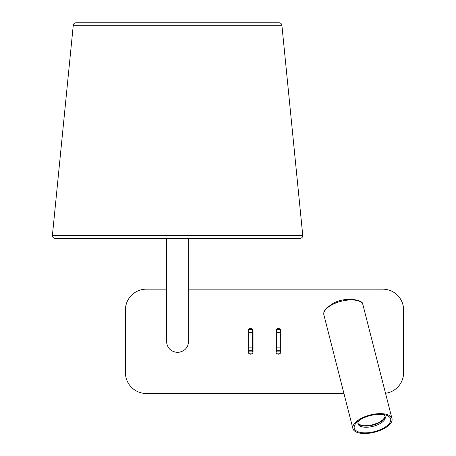 <?xml version="1.0" encoding="UTF-8"?>
<svg xmlns="http://www.w3.org/2000/svg" width="456" height="456" viewBox="0 0 456 456"><rect width="100%" height="100%" fill="white"/><g stroke="black" fill="none" stroke-linecap="round" stroke-linejoin="round"><path stroke-width="0.68" d="M275.988 351.753A2.434 2.434 0 0 0 278.422 354.187A2.434 2.434 0 0 0 280.856 351.753L280.856 330.891A2.434 2.434 0 0 0 278.422 328.457A2.434 2.434 0 0 0 275.988 330.891L275.988 351.753L276.684 351.753M385.525 393.294A20.862 20.862 0 0 0 403.606 372.62L403.606 310.029A20.862 20.862 0 0 0 382.738 289.161L188.704 289.161M166.451 289.161L146.285 289.161A20.862 20.862 0 0 0 125.417 310.029L125.417 372.62A20.862 20.862 0 0 0 146.285 393.482L343.944 393.482M248.167 351.753A2.434 2.434 0 0 0 250.6 354.187A2.434 2.434 0 0 0 253.034 351.753L253.034 330.891A2.434 2.434 0 0 0 250.6 328.457A2.434 2.434 0 0 0 248.167 330.891L248.167 351.753L248.862 351.753M357.909 423.168A14.05 6.19 165.7 0 0 358.889 424.314A14.05 6.19 165.7 0 0 372.831 425.106A14.05 6.19 165.7 0 0 384.687 417.73A14.05 6.19 165.7 0 0 384.995 416.254M358.764 420.717A14.05 6.19 165.7 0 0 357.994 423.789A14.05 6.19 165.7 0 0 373.139 426.314A14.05 6.19 165.7 0 0 385.217 416.841A14.05 6.19 165.7 0 0 383.068 414.51M374.49 431.604A18.776 8.276 165.7 0 0 389.703 422.906A18.776 8.276 165.7 0 0 385.474 414.971A18.776 8.276 165.7 0 0 370.392 415.558A18.776 8.276 165.7 0 0 356.877 422.273A18.776 8.276 165.7 0 0 356.968 431.262A18.776 8.276 165.7 0 0 374.49 431.604M370.243 414.966A20.167 8.892 165.7 0 0 352.898 428.572A20.167 8.892 165.7 0 0 374.638 432.197A20.167 8.892 165.7 0 0 391.983 418.597A20.167 8.892 165.7 0 0 370.243 414.966M188.704 238.391L188.704 341.322C187.997 348.031 184.287 351.741 177.578 352.448C170.869 351.741 167.158 348.031 166.451 341.322L166.451 238.391M279.129 22.8A2.782 2.782 0 0 1 281.899 25.308L302.75 235.336A2.782 2.782 0 0 1 299.98 238.391L55.176 238.391A2.782 2.782 0 0 1 52.411 235.336L73.262 25.308A2.782 2.782 0 0 1 76.027 22.8L279.129 22.8M248.167 336.653L248.862 336.653M252.339 336.653L253.034 336.653M248.167 346.885L248.862 346.885M252.339 346.885L253.034 346.885M253.034 335.758L252.339 335.758M248.862 335.758L248.167 335.758M253.034 351.753L252.339 351.753M253.034 330.891L252.339 330.891M248.862 330.891L248.167 330.891M252.601 329.5L248.605 329.5M252.601 353.143L248.605 353.143M252.339 329.99L252.339 351.901L248.862 351.901L248.862 329.979L252.339 329.99M275.988 336.653L276.684 336.653M280.161 336.653L280.856 336.653M275.988 346.885L276.684 346.885M280.161 346.885L280.856 346.885M280.856 335.758L280.161 335.758M276.684 335.758L275.988 335.758M280.856 351.753L280.161 351.753M280.856 330.891L280.161 330.891M276.684 330.891L275.988 330.891M280.417 329.5L276.421 329.5M280.417 353.143L276.421 353.143M280.161 329.99L280.161 351.901L276.684 351.901L276.684 329.979L280.161 329.99M323.874 314.857C323.726 312.691 323.863 311.425 324.284 311.066L326.217 308.233L333.051 303.417C345.5 296.263 364.105 299.683 362.959 304.882A20.167 8.892 165.7 0 0 341.219 301.256A20.167 8.892 165.7 0 0 323.874 314.857L352.898 428.572M281.899 25.308L73.262 25.308M302.75 235.336L52.411 235.336M248.167 336.836L248.862 336.836M248.167 344.725L248.862 344.725M252.339 344.725L253.034 344.725M248.167 340.564L248.862 340.564M248.167 340.672L248.862 340.672M248.167 344.639L248.862 344.639M252.339 336.836L253.034 336.836M252.339 340.564L253.034 340.564M252.339 340.672L253.034 340.672M252.339 344.639L253.034 344.639M252.339 332.327L248.862 332.327M252.339 347.13L248.862 347.13M252.339 350.276L248.862 350.276M275.988 336.836L276.684 336.836M275.988 344.725L276.684 344.725M280.161 344.725L280.856 344.725M275.988 340.564L276.684 340.564M275.988 340.672L276.684 340.672M275.988 344.639L276.684 344.639M280.161 336.836L280.856 336.836M280.161 340.564L280.856 340.564M280.161 340.672L280.856 340.672M280.161 344.639L280.856 344.639M280.161 332.327L276.684 332.327M280.161 347.13L276.684 347.13M280.161 350.276L276.684 350.276M362.959 304.882L391.983 418.597M359.533 420.181L359.533 420.82M358.336 423.789L360.987 425.163L364.646 425.779L370.603 425.362L378.258 422.911L383.228 419.503L384.921 417.001M382.139 414.413L382.447 414.971M248.167 344.907L248.862 344.907M252.339 344.907L253.034 344.907M252.339 329.979L248.862 329.979M275.988 344.907L276.684 344.907M280.161 344.907L280.856 344.907M280.161 329.979L276.684 329.979"/></g></svg>
